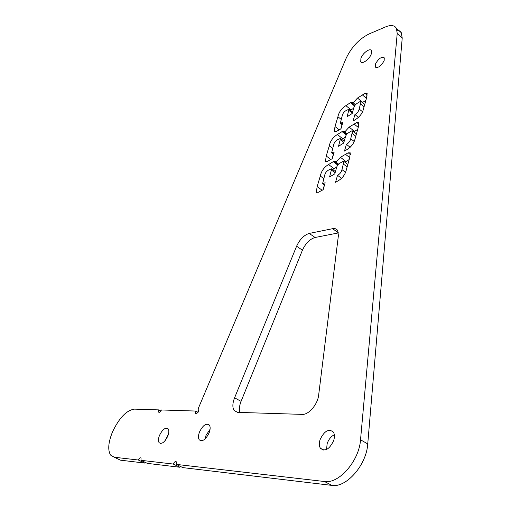 <?xml version="1.0" encoding="UTF-8"?>
<svg xmlns="http://www.w3.org/2000/svg" width="511" height="511" viewBox="0 0 511 511"><rect width="100%" height="100%" fill="white"/><g stroke="black" fill="none" stroke-linecap="round" stroke-linejoin="round"><path stroke-width="0.77" d="M375.419 64.073C378.517 58.548 381.468 56.472 384.272 57.852L384.151 60.681C381.034 66.232 378.083 68.321 375.285 66.941L375.419 64.073M159.47 435.455C162.581 429.272 165.487 427.087 168.196 428.908C169.147 430.473 169.026 432.855 167.832 436.055C164.708 442.277 161.795 444.481 159.093 442.66C158.129 441.07 158.25 438.668 159.47 435.455M165.174 440.591L168.464 434.126M360.926 58.209C362.689 53.029 370.111 47.651 371.452 50.634L371.267 54.045C369.504 59.282 362.037 64.642 360.74 61.665L360.926 58.209M367.441 59.646L369.709 56.977M237.564 412.358L234.089 410.454C232.396 407.65 232.467 403.671 234.294 398.535L296.604 246.206C299.829 239.314 304.045 235.047 309.257 233.425L332.61 228.685C334.909 228.251 336.596 228.864 337.656 230.525L338.403 235.52L318.666 395.041C317.759 404.297 308.714 414.932 302.269 414.383L237.564 412.358M239.87 412.434C239.007 409.618 239.308 406.175 240.777 402.106L302.423 250.205C305.616 243.325 309.832 239.084 315.057 237.494L338.429 232.907M199.456 432.095C202.893 425.184 206.208 422.846 209.395 425.082C210.455 426.813 210.385 429.355 209.191 432.708C205.741 439.664 202.42 442.028 199.239 439.799C198.166 438.029 198.236 435.461 199.456 432.095M205.103 438.949L205.99 435.461L210.066 429.278M320.078 439.671C324.261 430.939 328.688 428.41 333.364 432.07C334.648 434.203 334.756 437.02 333.696 440.527C329.493 449.322 325.06 451.89 320.397 448.243C319.088 446.065 318.979 443.209 320.078 439.671M326.548 449.495L327.161 443.612C328.688 439.351 331.077 436.4 334.322 434.752M112.446 432.057C119.127 417.928 126.447 410.288 134.412 409.132L158.768 409.892L158.634 412.141C159.489 412.703 160.428 411.981 161.45 409.975L195.681 411.048L195.592 413.386C197.763 413.45 198.83 411.93 198.773 408.813L198.274 408.5L346.068 58.439C351.466 47.178 359.061 39.047 368.833 34.058L385.543 26.911C390.864 24.732 394.486 25.192 396.402 28.29L397.213 33.471L360.53 439.786C359.233 460.775 338.965 484.089 324.511 481.515L176.238 464.39L176.333 461.81C175.362 461.133 174.34 461.88 173.267 464.052L140.979 460.322L141.062 458.022C140.257 457.447 139.343 458.112 138.334 460.015L114.253 457.236L110.593 455.09C107.636 450.159 108.255 442.481 112.446 432.057M336.775 167.046L332.699 169.55M324.408 184.912L322.965 189.83M349.205 159.553L344.957 162.217M397.053 30.079L399.628 30.928L401.186 32.48L402.221 38.006L367.741 443.918C366.566 464.857 346.381 488.018 331.863 485.393L182.868 467.616L176.238 464.39M180.313 466.377L179.878 467.258L147.392 463.388L140.979 460.322M145.13 462.308L144.728 463.068L120.494 460.175L117.415 458.725M353.727 108.179L350.412 110.331M342.051 124.665L340.805 128.906M365.895 100.316L362.356 102.615M345.404 137.057L341.738 139.375M333.396 154.207L332.054 158.78M357.713 129.366L353.829 131.832M345.883 105.636C341.552 108.409 338.895 112.107 337.918 116.732L334.999 126.524L334.245 131.57L336.244 131.557L340.971 128.804L342.862 122.359L340.32 123.285L342.198 115.825C342.715 113.442 344.101 111.634 346.369 110.414L349.045 109.213L347.116 116.751L352.194 113.48L353.663 108.389C354.104 106.077 355.452 104.282 357.706 103.005L360.121 101.529L361.022 101.504L359.188 109.022C358.626 111.404 357.208 113.238 354.934 114.528L353.075 121.005L355.228 119.689C359.872 116.853 362.695 113.001 363.685 108.14L366.489 98.214L367.16 93.27L365.033 93.334L357.489 98.061L353.216 102.832L353.037 102.417L351.108 102.257L345.883 105.636L351.089 109.884M328.573 164.523C324.14 167.161 321.381 170.993 320.301 176.027L317.152 186.592L316.322 192.181L318.308 192.308L323.137 189.734L325.181 182.766L322.613 183.57L324.645 175.452C325.207 172.859 326.65 170.993 328.963 169.869L331.677 168.777L329.589 176.978L334.788 173.855L336.372 168.355C336.87 165.839 338.263 163.98 340.562 162.785L343.041 161.393L343.935 161.425L341.948 169.614C341.329 172.194 339.86 174.091 337.535 175.299L335.523 182.299L337.726 181.054C342.485 178.371 345.41 174.379 346.515 169.084L349.543 158.353L350.284 152.878L348.163 152.789L340.447 157.286L336.034 162.147L335.816 161.578L333.919 161.297L328.573 164.523L334.047 168.694M337.394 134.521C333.012 137.229 330.304 140.991 329.276 145.814L326.248 155.983L325.456 161.291L327.449 161.342L332.227 158.678L334.194 151.978L331.639 152.846L333.587 145.067C334.13 142.582 335.542 140.749 337.828 139.573L340.53 138.424L338.518 146.28L343.66 143.08L345.187 137.791C345.653 135.383 347.026 133.556 349.3 132.311L351.747 130.88L352.641 130.886L350.738 138.724C350.144 141.202 348.7 143.067 346.407 144.319L344.471 151.052L346.65 149.768C351.351 147.002 354.225 143.086 355.266 138.008L358.185 127.693L358.888 122.499L356.761 122.487L349.134 127.105L344.791 131.921L344.593 131.429L342.677 131.212L337.394 134.521L342.728 138.73M179.878 467.258L173.267 464.052M144.728 463.068L138.334 460.015M160.908 410.997L158.768 409.892M198.07 412.313L195.681 411.048M198.722 408.736L198.274 408.5M350.489 102.628L354.525 105.949M341.259 123.253L342.344 124.122M359.188 109.022L362.503 111.743M354.934 114.528L358.435 117.383M365.033 93.334L367.198 95.148M362.344 94.893L366.457 98.323M357.489 98.061L362.695 102.385M353.216 102.832L355.452 104.678M351.108 102.257L354.877 105.355M333.287 161.648L337.707 165.047M323.54 183.602L324.683 184.452M341.948 169.614L345.487 172.322M337.535 175.299L341.572 178.365M348.163 152.789L350.393 154.533M345.417 154.252L349.741 157.624M340.447 157.286L345.928 161.533M336.034 162.147L338.595 164.12M333.919 161.297L338.135 164.536M342.051 131.576L346.266 134.923M332.572 152.846L333.683 153.709M350.738 138.724L354.161 141.445M346.407 144.319L350.163 147.283M356.761 122.487L358.958 124.269M354.046 123.994L358.262 127.405M349.134 127.105L354.474 131.391M344.791 131.921L347.18 133.825M342.677 131.212L346.65 134.374M331.863 485.393L324.511 481.515M367.741 443.918L360.53 439.786M120.494 460.175L114.253 457.236M402.221 38.006L397.213 33.471M315.057 237.494L309.257 233.425M302.423 250.205L296.604 246.206M338.423 232.856L332.61 228.685M241.058 401.371L234.581 397.794M337.918 116.732L341.163 119.338M334.999 126.524L339.221 129.877M348.956 110.433L352.29 113.148M360.632 103.963L364.062 106.799M320.301 176.027L323.719 178.588M317.152 186.592L322.147 190.29M331.575 170.15L335.088 172.82M343.507 164.14L347.122 166.931M329.276 145.814L332.604 148.401M326.248 155.983L330.828 159.502M340.435 139.714L343.852 142.409M352.239 133.467L355.758 136.277M237.589 412.358L234.089 410.454M159.125 412.396L158.634 412.141M196.186 413.699L195.592 413.386M401.378 32.813L396.402 28.29M323.846 450.14L320.397 448.243M201.296 440.846L199.239 439.799M361.539 62.355L360.74 61.665M160.767 443.491L159.093 442.66M375.987 67.548L375.285 66.941M334.596 131.851L334.245 131.57M342.159 124.754L340.479 123.413M352.59 112.107L349.045 109.213M364.701 104.551L361.022 101.504M316.801 192.532L316.322 192.181M324.523 184.995L322.811 183.717M335.427 171.632L331.677 168.777M347.825 164.44L343.935 161.425M325.865 161.604L325.456 161.291M333.511 154.296L331.811 152.981M344.171 141.298L340.53 138.424M356.423 133.914L352.641 130.886"/></g></svg>

